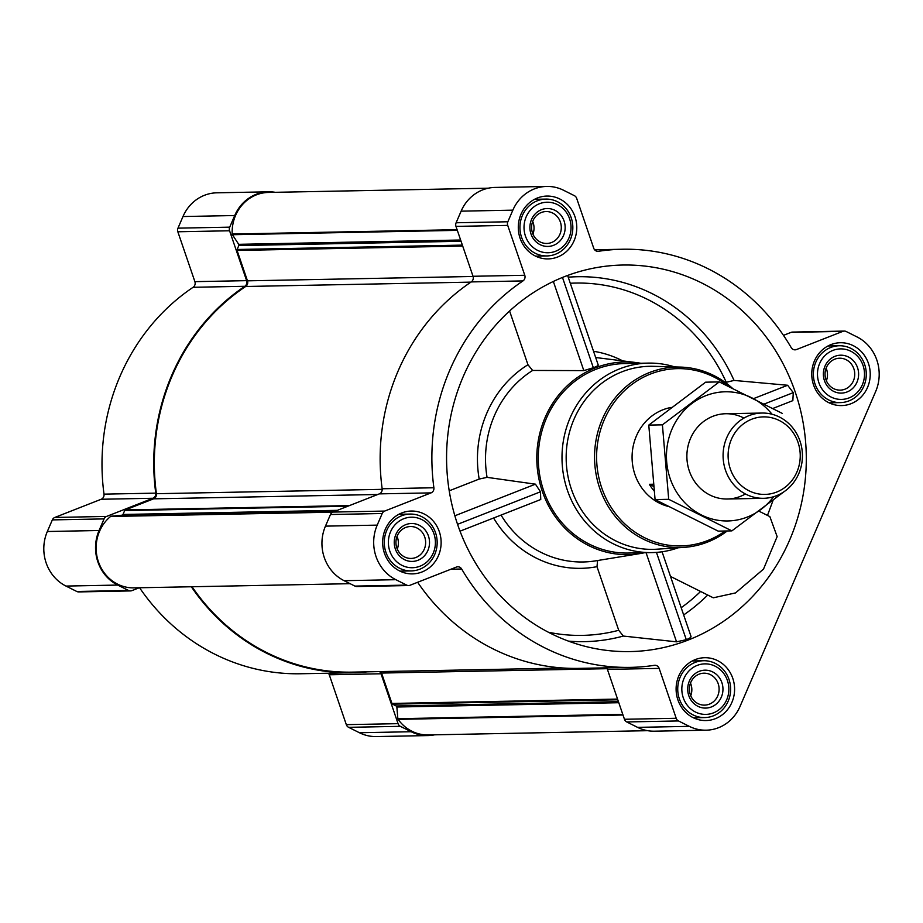 <?xml version="1.0" encoding="UTF-8"?>
<svg xmlns="http://www.w3.org/2000/svg" width="923" height="923" viewBox="0 0 923 923"><rect width="100%" height="100%" fill="white"/><g stroke="black" fill="none" stroke-linecap="round" stroke-linejoin="round"><path stroke-width="1.38" d="M550.962 633.547A193.311 179.858 88.9 0 0 590.143 647.531A193.311 179.858 88.9 0 0 806.264 454.831A193.311 179.858 88.9 0 0 582.851 270.635A193.311 179.858 88.9 0 0 447.367 439.602A193.311 179.858 88.9 0 0 550.962 633.547M597.608 560.515L596.985 566.676L618.722 630.282L623.325 636.062L676.536 641.831L686.297 639.697C690.046 638.162 691.558 637.02 690.819 636.27M670.502 576.425L713.283 597.804L735.527 592.924L763.506 569.11L777.143 536.609L769.863 516.615L758.925 511.146M767.486 515.426L773.059 500.358M772.897 408.451L792.845 400.628L793.272 392.644L787.631 385.26L734.05 380.426L725.34 382.514M640.77 363.258A96.338 89.635 88.9 0 0 636.512 362.612A96.338 89.635 88.9 0 0 610.357 363.489A96.338 89.635 88.9 0 0 537.509 445.901A96.338 89.635 88.9 0 0 588.828 545.643A96.338 89.635 88.9 0 0 640.204 553.546A96.338 89.635 88.9 0 0 644.427 552.739M509.588 311.005L527.956 364.735L532.629 370.446L583.821 370.619L593.339 367.735C597.112 366.293 598.692 365.37 598.069 364.954M460.023 531.175L540.751 499.505L540.474 491.797L535.444 484.171L487.067 477.353L479.187 479.06L449.213 490.817M379.503 671.598A4.742 4.407 88.9 0 1 381.014 673.778L329.269 674.771L346.321 724.659A4.742 4.407 88.9 0 0 348.617 727.324L359.428 732.735A41.062 38.201 88.9 0 0 376.261 736.566L427.995 735.573A41.062 38.201 88.9 0 0 434.652 734.812M329.269 674.771A4.742 4.407 88.9 0 0 328.392 673.225M139.581 587.755A209.106 194.557 88.9 0 0 300.61 673.755L352.344 672.763A209.106 194.557 88.9 0 0 367.446 671.829M275.285 192.319A41.062 38.201 88.9 0 0 268.605 191.811A41.062 38.201 88.9 0 0 234.719 215.532L229.712 227.15A4.742 4.407 88.9 0 0 229.573 230.773L246.626 280.65A4.742 4.407 88.9 0 1 244.837 286.292A209.106 194.557 88.9 0 0 155.756 493.136A4.742 4.407 88.9 0 1 152.918 498.258L101.172 499.262L54.815 517.445A4.742 4.407 88.9 0 0 52.334 519.903L47.327 531.51A41.062 38.201 88.9 0 0 65.983 586.07L76.794 591.481A4.742 4.407 88.9 0 0 78.743 591.92L130.478 590.916A4.742 4.407 88.9 0 0 131.908 590.639L139.223 587.766M101.172 499.262A4.742 4.407 88.9 0 0 104.011 494.14A209.106 194.557 88.9 0 1 193.103 287.295A4.742 4.407 88.9 0 0 194.891 281.653L177.839 231.777A4.742 4.407 88.9 0 1 177.977 228.154L182.973 216.536A41.062 38.201 88.9 0 1 216.87 192.815L268.605 191.811M853.256 345.664A31.428 29.248 -91.1 0 1 869.616 380.668A31.428 29.248 -91.1 0 1 841.603 405.578A31.428 29.248 -91.1 0 1 811.755 374.715A31.428 29.248 -91.1 0 1 840.38 342.733A31.428 29.248 -91.1 0 1 853.256 345.664M559.811 198.999A31.428 29.248 -91.1 0 1 576.16 234.004A31.428 29.248 -91.1 0 1 548.147 258.913A31.428 29.248 -91.1 0 1 518.299 228.05A31.428 29.248 -91.1 0 1 546.924 196.068A31.428 29.248 -91.1 0 1 559.811 198.999M424.153 513.973A31.428 29.248 -91.1 0 1 440.513 548.977A31.428 29.248 -91.1 0 1 412.489 573.887A31.428 29.248 -91.1 0 1 382.653 543.024A31.428 29.248 -91.1 0 1 411.277 511.042A31.428 29.248 -91.1 0 1 424.153 513.973M717.609 660.637A31.428 29.248 -91.1 0 1 733.97 695.654A31.428 29.248 -91.1 0 1 705.945 720.551A31.428 29.248 -91.1 0 1 676.109 689.7A31.428 29.248 -91.1 0 1 704.734 657.707A31.428 29.248 -91.1 0 1 717.609 660.637M796.468 349.552A4.742 4.407 88.9 0 1 791.207 347.613A209.106 194.557 88.9 0 0 622.39 249.245A209.106 194.557 88.9 0 0 598.496 251.287A4.742 4.407 88.9 0 1 593.731 248.229L576.679 198.341A4.742 4.407 88.9 0 0 574.383 195.676L563.572 190.265A41.062 38.201 88.9 0 0 546.739 186.434A41.062 38.201 88.9 0 0 512.853 210.156L507.846 221.774A4.742 4.407 88.9 0 0 507.719 225.397L524.772 275.273A4.742 4.407 88.9 0 1 522.972 280.915A209.106 194.557 88.9 0 0 433.891 487.759A4.742 4.407 88.9 0 1 431.053 492.882L384.683 511.065A4.742 4.407 88.9 0 0 382.203 513.511L377.207 525.129A41.062 38.201 88.9 0 0 395.852 579.69L406.674 585.101A4.742 4.407 88.9 0 0 410.043 585.251L456.412 567.068A4.742 4.407 88.9 0 1 461.662 569.006A209.106 194.557 88.9 0 0 630.478 667.375A209.106 194.557 88.9 0 0 654.384 665.321A4.742 4.407 88.9 0 1 659.149 668.39L676.201 718.279A4.742 4.407 88.9 0 0 678.486 720.944L689.308 726.355A41.062 38.201 88.9 0 0 706.13 730.185A41.062 38.201 88.9 0 0 740.027 706.464L875.673 391.49A41.062 38.201 88.9 0 0 857.017 336.93L846.206 331.519A4.742 4.407 88.9 0 0 842.826 331.369L796.468 349.552L793.595 349.609M488.348 188.188L268.408 192.446A39.804 37.035 88.9 0 0 232.192 234.05A1.269 1.177 88.9 0 0 232.411 234.707L238.699 244.318A1.269 1.177 88.9 0 1 238.803 245.576L237.119 249.475A1.269 1.177 88.9 0 0 237.084 250.445L247.468 280.834A4.742 4.407 88.9 0 1 245.668 286.488A208.471 193.968 88.9 0 0 156.425 493.701A4.742 4.407 88.9 0 1 153.587 498.835L125.332 509.923A1.269 1.177 88.9 0 0 124.674 510.569L122.99 514.469L337.38 510.327M380.738 671.575A4.742 4.407 88.9 0 1 381.545 673.052L391.94 703.441A1.269 1.177 88.9 0 0 392.552 704.157L396.186 705.98L618.445 701.676M844.257 331.08L792.522 332.084A4.742 4.407 88.9 0 0 791.092 332.361L783.489 335.349M546.739 186.434L495.005 187.427A41.062 38.201 88.9 0 0 461.119 211.159L456.112 222.766A4.742 4.407 88.9 0 0 455.974 226.389L473.026 276.277A4.742 4.407 88.9 0 1 471.238 281.919A209.106 194.557 88.9 0 0 382.157 488.763A4.742 4.407 88.9 0 1 379.307 493.874L332.949 512.069A4.742 4.407 88.9 0 0 330.469 514.515L325.461 526.133A41.062 38.201 88.9 0 0 344.117 580.694L354.94 586.093A4.742 4.407 88.9 0 0 356.878 586.543L408.612 585.54M417.646 582.275A209.106 194.557 88.9 0 0 578.744 668.379L630.478 667.375M659.149 668.39L607.415 669.394A4.742 4.407 88.9 0 0 606.538 667.837M607.415 669.394L624.456 719.271A4.742 4.407 88.9 0 0 626.752 721.948L637.574 727.359A41.062 38.201 88.9 0 0 654.395 731.189L706.13 730.185M350.105 583.682L133.927 587.87A39.804 37.035 88.9 0 1 98.23 561.196A39.804 37.035 88.9 0 1 110.552 516.488A1.269 1.177 88.9 0 1 111.164 516.222L122.032 515.196A1.269 1.177 88.9 0 0 122.99 514.469M192.042 586.74A208.471 193.968 88.9 0 0 352.332 672.129L563.618 668.044M647.715 730.681L428.191 734.939A39.804 37.035 88.9 0 1 398.09 719.352A1.269 1.177 88.9 0 1 397.848 718.694L396.855 707.006A1.269 1.177 88.9 0 0 396.186 705.98M152.918 498.258L106.549 516.442A4.742 4.407 88.9 0 0 104.068 518.899L99.061 530.506A41.062 38.201 88.9 0 0 117.717 585.067L128.539 590.478A4.742 4.407 88.9 0 0 130.478 590.916M191.326 586.751A209.106 194.557 88.9 0 0 352.344 672.763M381.014 673.778L398.067 723.655A4.742 4.407 88.9 0 0 400.351 726.332L411.173 731.731A41.062 38.201 88.9 0 0 427.995 735.573M678.243 547.766A94.757 88.17 -91.1 0 1 651.996 552.589L628.275 553.05A94.757 88.17 -91.1 0 1 538.282 460.012A94.757 88.17 -91.1 0 1 624.606 363.57L648.338 363.108A94.757 88.17 -91.1 0 1 674.736 366.916M676.536 641.831L646.065 552.704M686.297 639.697L656.449 552.381M593.339 367.735L562.476 277.442M583.821 370.619L553.35 281.457M793.272 392.644L764.313 403.997M787.631 385.26L753.653 398.586M535.444 484.171L454.854 515.784M540.474 491.797L457.554 524.322M725.155 531.002A88.677 82.505 -91.1 0 1 596.858 464.096A88.677 82.505 -91.1 0 1 713.721 376.907A88.677 82.505 -91.1 0 1 728.109 386.102M667.998 506.369A50.534 47.027 -91.1 0 1 632.105 455.362A50.534 47.027 -91.1 0 1 671.24 407.435M727.232 530.967A90.246 83.97 -91.1 0 1 683.989 547.374A90.246 83.97 -91.1 0 1 594.562 458.927A90.246 83.97 -91.1 0 1 680.505 367.089A90.246 83.97 -91.1 0 1 713.756 375.488A90.246 83.97 -91.1 0 1 732.216 388.075M683.989 547.374L656.888 549.197A91.55 85.181 -91.1 0 1 566.18 459.469A91.55 85.181 -91.1 0 1 653.346 366.316L680.505 367.089M651.996 552.589A94.757 88.17 -91.1 0 1 562.015 459.55A94.757 88.17 -91.1 0 1 648.338 363.108M715.21 666.221A25.267 23.513 -91.1 0 1 718.89 709.822A25.267 23.513 -91.1 0 1 681.924 691.35A25.267 23.513 -91.1 0 1 715.21 666.221M712.741 671.956A18.956 17.629 -91.1 0 1 715.498 704.653A18.956 17.629 -91.1 0 1 687.773 690.796A18.956 17.629 -91.1 0 1 712.741 671.956M715.279 663.383A28.428 26.455 -91.1 0 1 730.07 695.054A28.428 26.455 -91.1 0 1 704.734 717.575A28.428 26.455 -91.1 0 1 677.736 689.666A28.428 26.455 -91.1 0 1 703.638 660.73A28.428 26.455 -91.1 0 1 715.279 663.383M850.856 351.248A25.267 23.513 -91.1 0 1 854.536 394.848A25.267 23.513 -91.1 0 1 817.57 376.365A25.267 23.513 -91.1 0 1 850.856 351.248M848.387 356.97A18.956 17.629 -91.1 0 1 851.156 389.668A18.956 17.629 -91.1 0 1 823.431 375.811A18.956 17.629 -91.1 0 1 848.387 356.97M850.937 348.409A28.428 26.455 -91.1 0 1 865.728 380.068A28.428 26.455 -91.1 0 1 840.38 402.601A28.428 26.455 -91.1 0 1 813.382 374.692A28.428 26.455 -91.1 0 1 839.284 345.756A28.428 26.455 -91.1 0 1 850.937 348.409M557.4 204.583A25.267 23.513 -91.1 0 1 561.08 248.183A25.267 23.513 -91.1 0 1 524.114 229.7A25.267 23.513 -91.1 0 1 557.4 204.583M554.931 210.306A18.956 17.629 -91.1 0 1 557.7 243.003A18.956 17.629 -91.1 0 1 529.975 229.146A18.956 17.629 -91.1 0 1 554.931 210.306M557.48 201.733A28.428 26.455 -91.1 0 1 572.272 233.404A28.428 26.455 -91.1 0 1 546.924 255.936A28.428 26.455 -91.1 0 1 519.937 228.016A28.428 26.455 -91.1 0 1 545.828 199.091A28.428 26.455 -91.1 0 1 557.48 201.733M421.753 519.557A25.267 23.513 -91.1 0 1 425.434 563.157A25.267 23.513 -91.1 0 1 388.468 544.685A25.267 23.513 -91.1 0 1 421.753 519.557M419.284 525.279A18.956 17.629 -91.1 0 1 422.042 557.988A18.956 17.629 -91.1 0 1 394.317 544.132A18.956 17.629 -91.1 0 1 419.284 525.279M421.823 516.718A28.428 26.455 -91.1 0 1 436.614 548.377A28.428 26.455 -91.1 0 1 411.277 570.91A28.428 26.455 -91.1 0 1 384.28 543.001A28.428 26.455 -91.1 0 1 410.181 514.065A28.428 26.455 -91.1 0 1 421.823 516.718M710.479 674.678A15.956 14.849 -91.1 0 1 718.786 692.458A15.956 14.849 -91.1 0 1 704.549 705.114A15.956 14.849 -91.1 0 1 689.4 689.435A15.956 14.849 -91.1 0 1 703.937 673.19A15.956 14.849 -91.1 0 1 710.479 674.678M690.496 683.089A15.956 14.849 -91.1 0 1 690.739 695.746M417.023 528.014A15.956 14.849 -91.1 0 1 425.33 545.793A15.956 14.849 -91.1 0 1 411.093 558.438A15.956 14.849 -91.1 0 1 395.944 542.77A15.956 14.849 -91.1 0 1 410.481 526.525A15.956 14.849 -91.1 0 1 417.023 528.014M397.04 536.425A15.956 14.849 -91.1 0 1 397.282 549.081M552.669 213.04A15.956 14.849 -91.1 0 1 560.976 230.819A15.956 14.849 -91.1 0 1 546.751 243.464A15.956 14.849 -91.1 0 1 531.59 227.796A15.956 14.849 -91.1 0 1 546.128 211.552A15.956 14.849 -91.1 0 1 552.669 213.04M532.686 221.439A15.956 14.849 -91.1 0 1 532.929 234.096M846.126 359.705A15.956 14.849 -91.1 0 1 854.433 377.484A15.956 14.849 -91.1 0 1 840.207 390.129A15.956 14.849 -91.1 0 1 825.047 374.461A15.956 14.849 -91.1 0 1 839.584 358.216A15.956 14.849 -91.1 0 1 846.126 359.705M826.143 368.115A15.956 14.849 -91.1 0 1 826.385 380.761M653.149 484.229L649.377 484.31A50.534 47.027 88.9 0 0 653.934 490.736M653.403 486.317L649.377 484.31M779.312 420.507A38.766 36.066 -91.1 0 1 784.965 487.39A38.766 36.066 -91.1 0 1 728.247 459.043A38.766 36.066 -91.1 0 1 779.312 420.507M779.404 417.011A42.643 39.677 -91.1 0 1 801.591 464.511A42.643 39.677 -91.1 0 1 763.575 498.305A42.643 39.677 -91.1 0 1 723.09 456.435A42.643 39.677 -91.1 0 1 761.925 413.043A42.643 39.677 -91.1 0 1 779.404 417.011M773.589 496.724A64.598 60.099 -91.1 0 1 686.308 504.223A64.598 60.099 -91.1 0 1 684.485 410.112A64.598 60.099 -91.1 0 1 771.997 414.231M745.392 493.955A42.643 39.677 -91.1 0 1 686.885 457.139A42.643 39.677 -91.1 0 1 743.926 418.084M782.416 413.469L719.259 381.914L662.414 424.834L668.702 499.308L731.858 530.875L783.662 492.005M719.259 381.914L705.634 382.18L648.777 425.088L662.414 424.834M731.858 530.875L718.221 531.14L655.076 499.574L648.777 425.088M668.702 499.308L655.076 499.574M568.453 641.127A182.489 169.786 88.9 0 0 623.325 636.062M707.722 595.023A184.842 171.978 -91.1 0 1 683.666 614.937M734.05 380.426A182.489 169.786 88.9 0 0 568.21 277.188M532.629 370.446A102.811 95.657 88.9 0 0 487.067 477.353M501.039 515.08A102.811 95.657 88.9 0 0 595.866 560.815L640.204 553.546M700.592 591.458A178.543 166.117 -91.1 0 1 681.197 607.703M726.205 382.168A176.189 163.936 88.9 0 0 570.287 283.257M622.748 360.893A109.122 101.53 88.9 0 0 593.535 351.282M548.366 632.22A176.189 163.936 88.9 0 0 618.722 630.282M493.586 517.999A109.122 101.53 88.9 0 0 596.985 566.676M527.956 364.735A109.122 101.53 88.9 0 0 479.187 479.06M125.332 509.923L349.482 505.585M153.587 498.835L377.726 494.497M391.94 703.441L617.556 699.08M381.545 673.052L607.103 668.69M842.826 331.369L791.092 332.361M598.496 251.287L597.412 251.31M512.853 210.156L461.119 211.159M507.846 221.774L456.112 222.766M507.719 225.397L455.974 226.389M524.772 275.273L473.026 276.277M522.972 280.915L471.238 281.919M433.891 487.759L382.157 488.763M431.053 492.882L379.307 493.874M384.683 511.065L332.949 512.069M382.203 513.511L330.469 514.515M377.207 525.129L325.461 526.133M395.852 579.69L344.117 580.694M406.674 585.101L354.94 586.093M461.662 569.006L450.932 569.214M676.201 718.279L624.456 719.271M678.486 720.944L626.752 721.948M689.308 726.355L637.574 727.359M237.084 250.445L462.711 246.072M247.468 280.834L473.095 276.473M232.192 234.05L457.104 229.689M232.411 234.707L457.335 230.358M238.699 244.318L460.635 240.015M238.803 245.576L461.062 241.272M237.119 249.475L462.377 245.114M245.668 286.488L470.926 282.126M156.425 493.701L382.203 489.34M124.674 510.569L347.763 506.254M122.032 515.196L335.487 511.065M111.164 516.222L333.295 511.93M110.552 516.488L332.672 512.184M392.552 704.157L617.799 699.796M396.855 707.006L618.802 702.715M397.848 718.694L622.771 714.344M398.09 719.352L623.002 715.002M234.719 215.532L182.973 216.536M229.712 227.15L177.977 228.154M229.573 230.773L177.839 231.777M246.626 280.65L194.891 281.653M244.837 286.292L193.103 287.295M155.756 493.136L104.011 494.14M106.549 516.442L54.815 517.445M104.068 518.899L52.334 519.903M99.061 530.506L47.327 531.51M117.717 585.067L65.983 586.07M128.539 590.478L76.794 591.481M398.067 723.655L346.321 724.659M400.351 726.332L348.617 727.324M411.173 731.731L359.428 732.735M636.512 362.612L595.67 357.524M622.39 249.245L594.608 249.775M691.039 636.512L662.068 551.781M598.266 365.116L567.622 275.458M703.638 660.73L692.319 660.949M704.734 717.575L693.427 717.794M839.284 345.756L827.977 345.975M840.38 402.601L829.073 402.82M545.828 199.091L534.521 199.31M546.924 255.936L535.617 256.156M410.181 514.065L398.863 514.284M411.277 570.91L399.971 571.129M761.925 413.043L725.732 413.735M763.575 498.305L727.382 499.008"/></g></svg>
